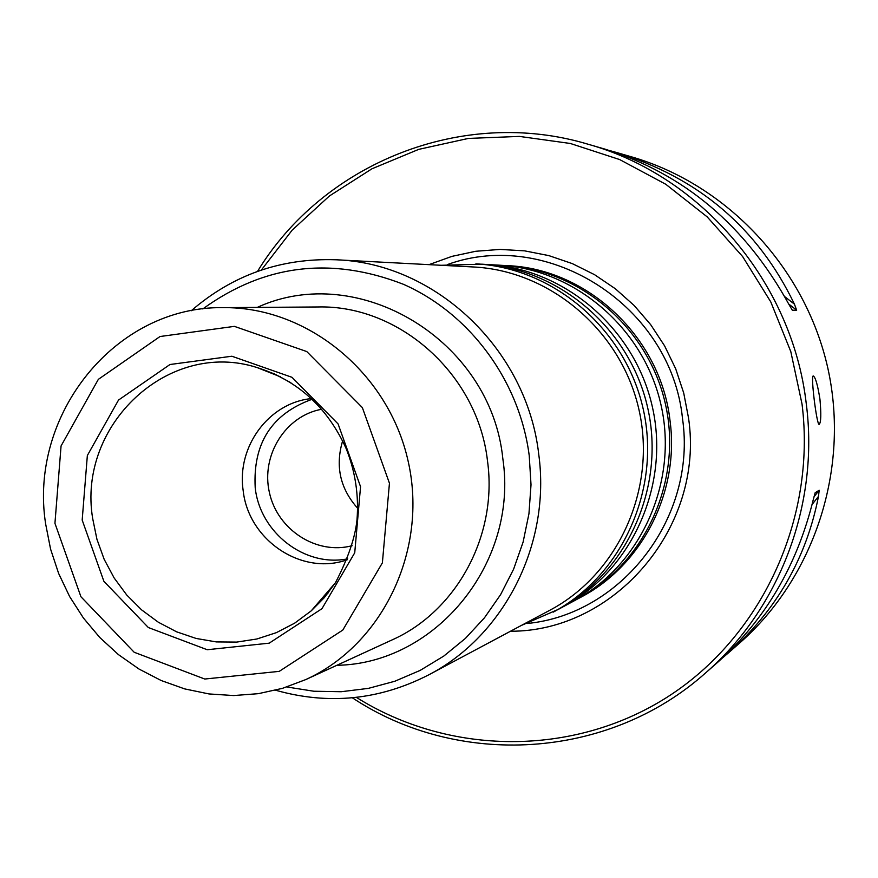 <?xml version="1.0" encoding="UTF-8"?>
<svg xmlns="http://www.w3.org/2000/svg" width="878" height="878" viewBox="0 0 878 878"><rect width="100%" height="100%" fill="white"/><g stroke="black" fill="none" stroke-linecap="round" stroke-linejoin="round"><path stroke-width="1.32" d="M347.677 558.814C304.918 567.484 260.064 532.737 255.213 487.828C252.765 443.302 271.763 413.779 312.195 399.249M321.776 409.247C285.526 415.689 260.81 455.309 269.392 492.503C277.382 529.818 316.563 555.225 352.122 545.699M357.642 508.252C340.093 488.563 335.1 466.097 342.65 440.822M579.359 598.039L581.269 597.007C642.323 564.938 679.704 491.702 670.024 420.65C660.805 337.591 587.832 268.844 507.583 265.65L505.41 265.529C580.259 269.557 648.732 328.251 665.502 404.407C682.59 480.486 645.451 562.677 579.359 598.039L576.78 599.4M510.502 631.238C614.995 631.644 704.793 526.855 688.539 418.038L683.71 392.993L675.687 368.782L664.602 345.866L650.664 324.64L634.146 305.489L615.335 288.752L594.593 274.704L572.291 263.598L548.827 255.608L524.627 250.856L500.12 249.418L475.733 251.273L451.874 256.387L428.98 264.651M502.501 265.386L505.41 265.529M82.181 520.05L87.35 455.517L118.53 400.05L169.981 364.513L231.869 356.227L291.99 377.31L338.074 423.909L360.551 486.686L354.734 552.789L321.974 608.673L269.195 643.168L207.23 649.731L148.349 627.54L103.878 581.291L82.181 520.05M347.315 559.725L347.216 559.758C301.758 576.155 248.276 540.102 243.151 490.396C236.555 446.682 268.855 402.761 311.372 398.59L311.481 398.579M484.996 264.388L499.571 265.2C575.079 269.25 644.189 328.504 661.112 405.384C678.365 482.187 640.885 565.147 574.212 600.815L561.349 607.73M488.08 264.53C564.883 268.657 635.222 329.009 652.464 407.304C670.035 485.534 631.897 569.998 564.082 606.292M441.272 265.288L481.901 264.179C559.407 268.339 630.404 329.272 647.81 408.336C665.557 487.334 627.079 572.61 558.638 609.222L521.367 625.443M475.887 263.839C554.062 268.031 625.707 329.535 643.278 409.346C661.189 489.079 622.37 575.156 553.327 612.087M336.307 259.789L473.451 266.978C550.726 270.731 621.734 331.401 639.096 410.278C656.799 489.079 618.2 574.124 549.793 610.276L428.629 674.908C504.367 635.683 551.055 543.8 538.73 454.233C526.998 349.598 435.543 263.137 336.307 259.789C281.114 257.858 232.747 274.847 191.228 310.768M275.615 690.229C328.449 705.166 379.45 700.051 428.629 674.908M286.865 686.98L313.885 691.238L341.224 691.721L368.376 688.374L394.848 681.24L420.156 670.408L443.818 656.053L465.395 638.416L484.458 617.805L500.636 594.582L513.608 569.174L523.112 542.044L528.951 513.718L531.014 484.733L529.225 455.627C519.6 380.778 469.884 313.567 403.397 284.285C331.094 256.211 264.223 264.432 202.785 308.946M45.623 523.848C28.535 414.745 115.325 306.005 223.012 307.64C307.618 306.587 388.855 373.117 408.237 461.619C428.19 550.001 382.808 644.682 305.731 679.594L282.486 688.341L258.319 693.675L233.669 695.552L208.975 693.938L184.698 688.901L161.245 680.549L139.02 669.047L118.42 654.604L99.785 637.494L83.432 618.024L69.625 596.546L58.617 573.411L50.562 549.046L45.623 523.848M54.941 523.31L61.065 445.958L98.347 379.351L160.016 336.526L234.382 326.364L306.773 351.562L362.351 407.59L389.448 483.229L382.38 562.853L342.815 630.053L279.237 671.363L204.772 679.034L134.169 652.255L80.919 596.733L54.941 523.31M819.942 399.183C817.681 384.915 815.453 377.178 813.258 375.971C810.471 375.027 816.825 425.742 819.174 424.37C821.04 422.592 821.292 414.196 819.942 399.183M352.352 697.801C458.042 768.052 608.18 760.118 705.66 672.866C779.675 608.706 819.404 504.312 806.245 403.529C792.252 282.299 701.335 175.754 588.095 144.233L605.26 149.216C684.247 173.932 745.433 225.58 788.795 304.183L792.34 310.274L796.653 310.164L794.414 304.139C757.912 228.137 698.471 177.554 616.115 152.366L631.567 156.855C727.182 184.61 805.466 267.955 827.866 368.299C850.102 468.676 814.521 577.34 739.682 643.003L728.828 652.53C776.481 610.188 806.366 558.145 818.483 496.399L812.095 504.499M356.391 697.384C449.009 755.519 572.555 757.143 666.874 697.362C761.028 637.549 816.485 519.787 802.042 404.121L790.815 351.65L770.785 301.922L742.612 256.541L707.229 216.921L665.798 184.281L619.692 159.576L570.382 143.487L519.403 136.408L468.347 138.428L418.718 149.37L371.965 168.785L329.415 195.981L292.209 230.091L261.348 270.051M588.095 144.233C462.816 106.523 323.477 162.957 257.528 271.39M818.483 496.399L819.185 490.253L815.179 492.701L813.269 499.67C797.037 565.564 765.21 619.747 717.787 662.221L705.66 672.866M723.165 657.37L728.828 652.53M616.115 152.366L610.473 150.797M447.593 264.508C548.618 227.775 671.33 306.312 682.524 418.729C696.967 517.296 621.811 614.293 527.426 623.468M335.473 582.685L324.278 597.688L311.207 610.868L294.591 623.204L276.351 632.654L256.903 638.986L236.742 642.092L216.328 641.917L196.145 638.46L176.665 631.842L158.325 622.228L141.556 609.837L126.728 594.988L114.173 578.009L104.164 559.308L96.942 539.301L92.662 518.448C77.11 425.084 168.565 338.974 257.1 367.564L274.474 373.94L290.925 382.753M336.856 665.294C435.532 663.856 518.503 563.16 502.853 458.81C491.054 340.192 358.509 260.788 257.265 307.399M305.731 679.594L391.906 639.996C456.637 611.318 497.859 535.328 487.509 461.049C477.939 374.763 399.731 304.743 317.847 306.971L223.012 307.64M819.185 490.253L813.917 496.948M788.718 304.029L796.653 310.164M784.723 296.654L794.414 304.139M280.565 376.86L257.1 367.564C297.708 380.394 327.362 407.337 346.086 448.406C355.305 471.431 358.937 495.258 356.995 519.864C355.195 537.566 348.017 558.518 335.462 582.707L311.207 610.868L328.526 592.496"/></g></svg>
